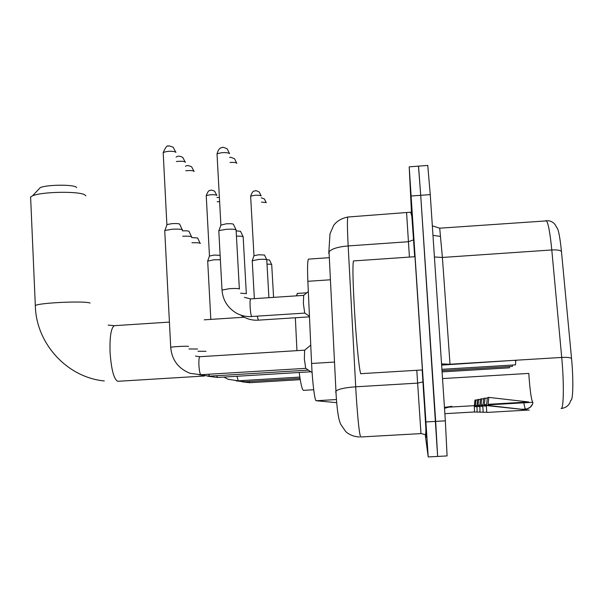 <?xml version="1.0" encoding="UTF-8"?>
<svg xmlns="http://www.w3.org/2000/svg" width="603" height="603" viewBox="0 0 603 603"><rect width="100%" height="100%" fill="white"/><g stroke="black" fill="none" stroke-linecap="round" stroke-linejoin="round"><path stroke-width="0.9" d="M336.678 402.668L316.168 400.739C314.781 401.221 312.384 381.963 311.585 363.473L307.862 281.3C307.326 268.222 307.515 260.828 308.419 259.124L308.751 259.102M411.57 214.502L409.203 166.835L428.205 456.938L425.334 435.449M427.761 165.441L430.256 194.611L445.346 420.841L435.668 421.391L437.642 456.433L420.713 195.312L435.668 421.391L426.004 421.942M418.467 166.142L420.713 195.312L418.535 166.134L409.203 166.835M330.097 273.227L329.562 262.441M442.527 378.578L528.808 373.415L529.087 377.712C530.241 392.342 531.484 400.535 532.818 402.291L488.015 404.884L532.818 402.291M488.076 404.327L528.68 401.975L488.822 397.385L487.955 405.457L529.261 410.123L486.508 405.57L486.629 404.462L486.229 404.485L486.779 412.429L526.909 410.13M487.284 398.379L485.053 398.123L484.232 405.744L486.335 405.992M485.053 398.123L483.749 398.379L482.943 405.849L486.35 406.241M483.056 404.801L482.679 404.824L483.199 412.331L486.757 412.128M477.538 400.113L475.91 399.925L475.209 406.452L476.717 406.626M475.91 399.925L474.953 400.113L474.26 406.528L476.724 406.814M474.357 405.623L474.478 412.09L477.079 411.947M480.448 399.593L478.654 399.382L477.915 406.241L479.589 406.437M478.654 399.382L477.591 399.593L476.867 406.324L479.604 406.641M476.973 405.374L477.094 412.166L479.973 412M483.681 399.013L481.684 398.787L480.908 406.007L482.777 406.226M481.684 398.787L480.508 399.02L479.747 406.098L482.792 406.452M479.852 405.103L479.988 412.241L483.176 412.06M439.564 228.198L548.617 220.743C552.589 221.535 555.197 223.713 556.463 227.301C558.235 228.13 559.901 236.18 561.453 251.443L571.538 358.446C573.559 379.197 573.121 400.852 570.807 400.302C569.436 405.163 566.194 407.899 561.099 408.495C563.745 409.354 564.144 382.897 561.717 357.443L551.79 249.959C550.064 232.532 548.233 222.763 546.295 220.668L545.655 220.713M523.811 402.812C524.497 406.754 525.1 408.826 525.628 409.038L525.68 409.038C529.472 408.593 531.884 406.558 532.916 402.925L532.404 402.314M445.346 420.841L447.087 455.921L437.657 456.433M478.021 405.276L479.506 405.193M481.006 405.103L482.694 405.005M484.322 404.915L486.252 404.801M488.038 404.696L511.811 403.211M475.307 405.533L476.634 405.457M478.006 405.382L479.513 405.291M480.99 405.208L482.702 405.11M484.315 405.012L486.259 404.899M488.023 404.801L507.507 403.573M484.352 404.673L486.237 404.568M488.061 404.462L521.866 402.367M481.013 404.99L482.686 404.899M484.337 404.801L486.244 404.688M488.046 404.583L516.575 402.812M480.908 406.007L479.747 406.098M477.915 406.241L476.867 406.324M475.209 406.452L474.26 406.528M484.232 405.744L482.943 405.849M488.822 397.385L487.36 397.671L486.629 404.462M487.955 405.457L486.508 405.57M38.615 189.357L40.213 187.654C46.567 184.654 72.82 184.322 76.227 187.164L76.687 187.578M85.83 195.862L85.053 195.048C80.305 191.023 41.713 191.558 32.539 195.832L30.602 196.94L30.678 198.681M295.349 317.758L296.94 350.644M299.178 372.481C300.852 384.706 302.352 390.661 303.678 390.345L313.703 389.742M297.611 293.42L296.254 295.862M207.696 261.137L213.922 259.803L220.366 259.727M209.452 256.049L213.975 255.077L220.125 255.333M191.935 242.768C196.39 242.594 199.141 242.768 200.181 243.28L200.256 243.552M191.664 237.574L197.618 237.966L200.098 243.228M182.709 236.248C187.48 236.044 190.45 236.233 191.618 236.806L191.701 237.115M182.423 230.866C185.912 230.708 188.091 230.851 188.958 231.288L191.528 236.745M304.651 350.237L304.342 358.913L305.706 368.35M164.762 231.1L164.928 230.467L171.908 229.253C177.395 228.944 180.885 229.125 182.37 229.803L182.46 230.158M166.858 224.987L167.016 224.535L172.059 223.645C176.008 223.419 178.526 223.562 179.604 224.067L182.257 229.735M267.008 264.167C270.197 264.144 271.78 264.325 271.765 264.717M253.961 255.755L258.589 254.783L264.483 255.024L266.722 259.697L269.503 259.999L271.674 264.529M252.235 260.782L258.619 259.441C263.767 259.162 266.503 259.32 266.82 259.901M308.804 315.784L309.218 316.869M236.436 236.135C241.012 236.067 243.288 236.353 243.265 236.994M236.142 230.843L240.582 231.318M303.663 295.447L303.377 303.543L304.734 313.115M218.814 231.168L218.964 230.587L226.193 229.321C232.577 228.989 235.916 229.268 236.21 230.142M220.864 225.145L226.223 223.803C230.112 223.577 232.517 223.721 233.421 224.218M353.84 260.911L353.448 260.941C352.484 265.478 352.891 282.897 354.654 313.191C356.682 346.612 359.938 376.46 361.107 373.656L422.394 369.948L414.985 256.712M330.421 279.784L307.862 281.3M334.507 362.064L311.585 363.473M336.429 399.548L316.168 400.739M348.119 216.997L347.818 217.02C347.185 219.304 347.305 228.944 348.165 245.934L356.117 394.324C357.881 420.736 359.418 434.951 360.73 436.979L420.977 433.602L416.786 370.287M422.251 369.956L422.952 381.918L417.623 383.116L355.687 386.809C345.104 387.578 338.524 389.003 335.954 391.083L335.645 392.138M423.027 381.729L426.404 437.363M411.909 217.351L414.774 256.727M411.186 196.005L430.256 194.611M359.433 437.009C353.893 436.625 349.348 434.831 345.79 431.642L340.77 424.406C338.931 420.201 337.476 414.517 336.18 395.741L329.034 251.858C331.499 248.828 337.876 246.861 348.165 245.934L408.435 241.728L406.595 212.799M409.429 257.089L408.435 241.728L413.658 239.79M414.691 256.727L412.279 221.603L411.811 216.439L410.688 212.203L347.818 217.02C341.509 218.346 336.806 221.113 333.708 225.326L329.992 233.813L328.763 253.411M484.307 405.095L486.267 404.982L484.299 405.103M482.702 405.193L480.983 405.291L482.702 405.186M477.998 405.457L479.513 405.367L477.998 405.465M476.641 405.54L475.3 405.623L476.641 405.533M474.033 405.691L447.034 407.251L474.033 405.683M561.453 251.443C560.142 250.192 556.923 249.695 551.79 249.959L442.398 257.451L450.019 364.235L441.547 363.911M571.538 358.446C570.227 357.526 566.956 357.187 561.717 357.443L450.019 364.235M432.336 225.831L439.708 228.19L442.398 257.451L434.416 256.984M525.68 409.038L521.128 409.301M474.463 411.977L444.871 413.673L474.463 411.97M444.509 408.299L451.888 406.332L444.449 407.387M527.821 410.078L525.507 410.093M204.462 376.008L117.743 381.307C113.869 379.264 111.314 369.586 110.07 352.265C109.633 336.738 111.042 327.881 114.291 325.688L114.909 325.643M35.366 306.475L35.321 305.533C39.12 302.766 84.789 300.709 90.088 303.053M515.196 360.27L441.63 365.101M509.648 366.556L509.46 367.822L442.082 371.885M249.167 381.488L249.763 382.701L300.241 379.656M512.595 365.041L512.392 366.39L441.999 370.649M243.514 380.493L244.162 381.789L300.038 378.413M217.201 201.771L219.56 201.658M515.746 360.534L515.527 364.868L441.909 369.322M206.249 195.99L206.234 195.719C208.826 188.385 210.379 191.106 210.726 190.284C211.065 189.87 212.369 190.179 214.623 191.204L216.854 195.447M216.846 195.199C213.304 194.392 209.769 194.558 206.234 195.719L206.241 195.983M236.956 376.264L238.177 380.817L299.834 377.079M185.543 166.338C186.583 165.222 188.611 165.373 191.618 166.79L194.098 171.561M197.988 351.27L205.992 351.308M216.628 375.722L217.54 377.448L310.884 371.765M185.777 170.762C189.99 170.363 192.756 170.513 194.076 171.222M176.121 157.119C177.614 155.778 179.83 155.868 182.769 157.398L185.34 162.38M188.965 348.956L197.603 349.009M208.585 374.282L209.588 376.151L308.397 370.121M176.355 161.529C180.825 161.054 183.809 161.205 185.317 161.996M163.202 153.041L163.179 152.529C165.667 147.109 167.34 145.006 168.207 146.205C168.222 145.579 169.888 145.934 173.212 147.253L175.88 152.461M170.589 347.486L170.709 347.313C172.157 346.702 187.307 345.911 188.453 346.386L188.535 346.521M199.925 356.712L199.781 356.72C199.013 357.451 198.734 360.36 198.93 365.433C199.284 370.694 199.902 373.8 200.784 374.727L305.698 368.343M166.873 224.625L163.179 152.529C167.453 151.006 171.682 150.84 175.857 152.031M261.235 197.807L264.363 198.952L266.232 202.736M261.476 202.103L266.224 202.57M250.644 196.518L250.629 196.261C253.185 189.063 254.504 191.701 255.137 190.85C255.28 190.36 256.629 190.736 259.192 191.98L261.122 195.9M253.969 255.589L250.629 196.261C254.187 195.093 257.685 194.912 261.114 195.711M229.743 157.541C229.788 156.923 231.401 157.345 234.59 158.823L236.806 163.39M240.635 293.186L246.446 293.661M257.217 316.198L258.363 320.155L309.203 316.854M230.014 162.456C233.693 162.252 235.954 162.471 236.791 163.104M217.042 154.376L217.02 153.901C219.13 146.454 221.874 148.142 222.085 147.584C222.303 146.936 224.014 147.373 227.225 148.896L229.532 153.667M222.01 290.081L229.441 288.671C235.125 288.347 238.479 288.43 239.489 288.92L239.497 289.025M250.72 298.892L250.584 298.9C250.064 299.601 249.913 302.314 250.132 307.055C250.479 312.218 250.991 315.361 251.662 316.492L304.719 313.108M220.879 224.821L217.02 153.901C221.324 152.355 225.484 152.175 229.517 153.343M329.328 257.677L308.419 259.124M428.213 456.946L437.642 456.433M421.414 433.595L425.213 434.65C427.188 434.703 424.241 406.535 422.952 381.918L422.16 369.963M532.75 402.864C533.15 403.181 532.313 404.621 530.263 407.168C527.421 408.819 525.876 409.437 525.628 409.038L521.075 409.294M427.881 165.433L418.535 166.134M432.977 235.374L440.213 236.368M40.213 187.654L32.539 195.832M104.296 380.96C66.571 377.29 35.961 343.054 35.321 305.533L30.602 196.94M514.962 360.632L517.186 360.149M297.166 293.45L306.776 292.809M169.375 322.092L114.291 325.688L108.171 325.107M244.147 317.223L204.251 319.824M242.022 381.827L249.71 382.709M236.067 380.855L244.102 381.797M216.967 197.52L219.334 197.437M223.811 377.071L228.153 379.279L238.11 380.817M210.816 319.394L207.681 260.865M206.234 195.719L209.46 255.86M209.535 255.808L207.779 260.798M207.688 376.212L217.442 377.455M441.607 364.747L449.393 364.272M199.186 374.81L209.475 376.159M164.732 230.587L170.709 347.313C171.802 359.885 178.277 368.561 190.118 373.34L200.859 374.757M305.555 368.252L312.105 372.564M195.493 356.064L199.781 356.72L304.507 350.177M304.372 350.464L310.756 345.097M167.016 224.535L164.928 230.467M273.581 297.369L271.719 264.77M268.915 297.686L266.767 259.968M254.36 298.651L252.22 260.526M254.036 255.536L252.31 260.466M240.605 315.03L242.896 316.53C247.705 319.289 252.83 320.495 258.257 320.163M246.318 293.488L243.175 237.092M240.612 231.499L243.107 236.662M218.791 230.7L221.994 289.757C222.695 299.766 227.369 307.485 236.022 312.919C240.966 315.693 246.212 316.907 251.76 316.56M239.346 288.822L236.112 230.256M304.613 313.04L309.445 316.198M233.459 224.422L236.029 229.766M244.426 297.354L250.584 298.9L303.513 295.38M303.392 295.674L308.321 291.498M221.007 224.731L218.964 230.587M353.448 260.941L415.015 256.705"/></g></svg>
